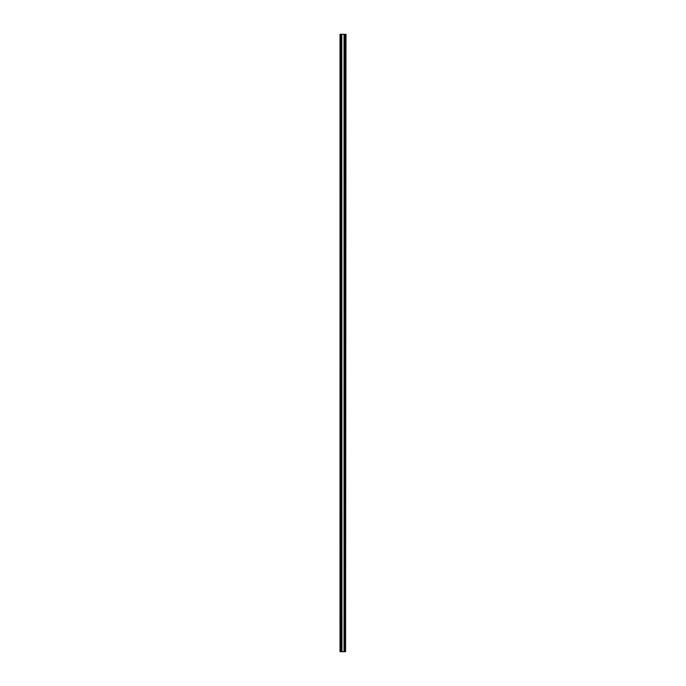 <?xml version="1.0" encoding="UTF-8"?>
<svg xmlns="http://www.w3.org/2000/svg" width="686" height="686" viewBox="0 0 686 686"><rect width="100%" height="100%" fill="white"/><g stroke="black" fill="none" stroke-linecap="round" stroke-linejoin="round"><path stroke-width="1.03" d="M344.038 651.7L341.8 651.7L341.8 34.3L341.962 651.7L340.016 651.7L340.016 34.3L344.2 34.3L344.2 651.7L345.298 651.7L345.298 34.3L344.038 34.3L344.038 651.7M345.581 651.7L345.984 34.3L345.298 651.7M340.702 34.3L340.702 651.7M340.419 34.3L340.419 651.7M344.235 34.3L344.235 651.7M341.765 34.3L341.765 651.7"/></g></svg>
